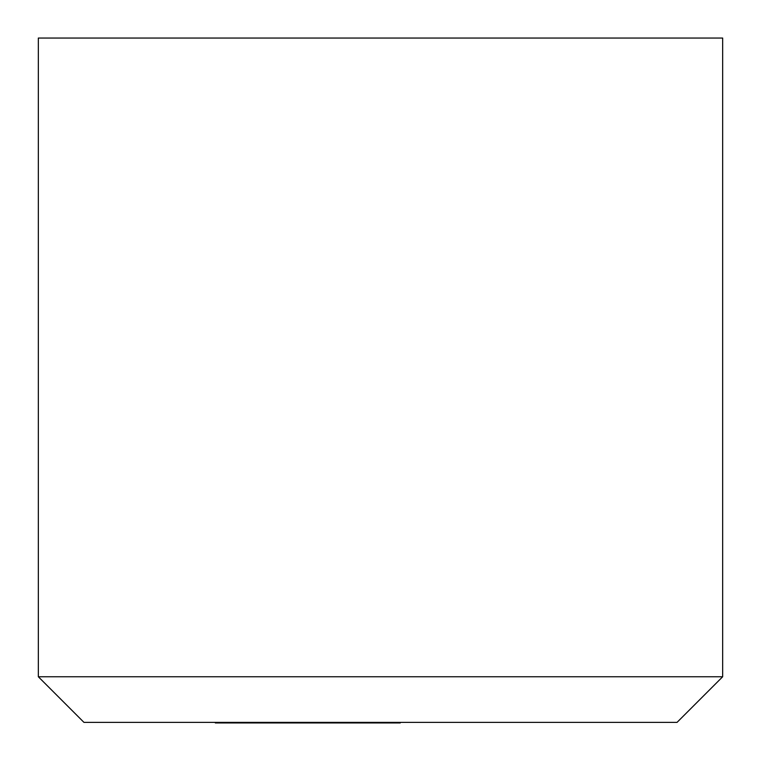 <?xml version="1.0" encoding="UTF-8"?>
<svg xmlns="http://www.w3.org/2000/svg" width="761" height="761" viewBox="0 0 761 761"><rect width="100%" height="100%" fill="white"/><g stroke="black" fill="none" stroke-linecap="round" stroke-linejoin="round"><path stroke-width="1.14" d="M722.665 676.757L677.043 722.379L83.957 722.379L38.335 676.757L38.335 38.05L722.665 38.05L722.665 676.757L38.335 676.757M360.743 722.379L360.743 722.95L215.325 722.95L215.325 722.379M400.257 722.379L400.257 722.95L360.743 722.95"/></g></svg>
